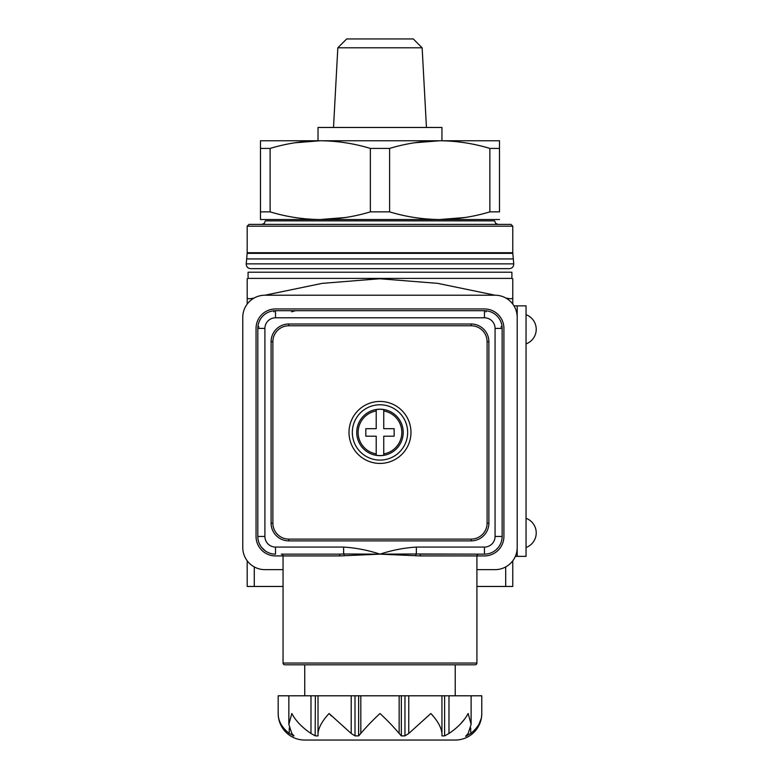 <?xml version="1.0" encoding="UTF-8"?>
<svg xmlns="http://www.w3.org/2000/svg" width="779" height="779" viewBox="0 0 779 779"><rect width="100%" height="100%" fill="white"/><g stroke="black" fill="none" stroke-linecap="round" stroke-linejoin="round"><path stroke-width="1.17" d="M512.767 226.173L247.196 226.173L248.968 224.401L510.995 224.401L512.767 226.173L512.767 252.737L247.196 252.737L247.147 253.35L512.825 253.35L513.741 263.857C513.673 266.739 512.202 268.346 509.33 268.667L250.634 268.667C247.761 268.346 246.3 266.739 246.222 263.857L513.741 263.857M247.147 253.35L246.661 258.93L513.312 258.93M246.661 258.93L246.222 263.857M498.161 224.401L495.639 223.349L494.616 220.866L265.347 220.866L264.334 223.349L261.802 224.401M248.082 278.405L248.082 272.212L511.881 272.212L511.881 278.405L248.082 278.405L247.196 278.746L247.196 297.958C247.625 298.98 249.981 298.98 254.285 297.958M495.074 295.222L437.759 283.361L379.675 278.746L322.078 283.381L264.899 295.222L495.064 295.222A22.133 22.133 0 0 1 517.198 317.355L517.198 556.362L515.347 556.362M505.688 297.958C509.982 298.98 512.339 298.98 512.767 297.958L512.767 304.073M512.767 278.746L512.767 297.958L512.767 278.746L511.881 278.405M512.767 560.792L512.767 586.46L505.688 586.46L505.688 566.927M512.231 298.532L510.712 298.727M254.285 566.927L254.285 586.46L247.196 586.46L247.196 560.792M247.196 304.073L247.196 278.746M254.285 586.46L283.05 586.46M476.914 586.46L505.688 586.46M517.198 556.362L526.049 556.362L526.049 305.845L513.965 305.845M517.198 305.845L517.198 317.355M410.971 432.433A30.985 30.985 0 0 0 379.986 401.448A30.985 30.985 0 0 0 349.002 432.433A30.985 30.985 0 0 0 379.986 463.417A30.985 30.985 0 0 0 410.971 432.433M339.858 555.924A1.772 0.73 -90 0 0 339.128 554.151L281.277 554.151A1.772 1.772 0 0 1 283.05 555.924L275.523 555.924A19.475 19.475 0 0 1 256.048 536.449L256.048 328.417A19.475 19.475 0 0 1 275.523 308.942L484.441 308.942A19.475 19.475 0 0 1 503.916 328.417L503.916 536.449A19.475 19.475 0 0 1 484.441 555.924L420.105 555.924L379.986 554.151L339.858 555.924L283.05 555.924L283.05 663.036A1.772 1.772 0 0 0 284.822 664.808L475.141 664.808A1.772 1.772 0 0 0 476.914 663.036L476.914 555.924A1.772 1.772 0 0 1 478.686 554.151L420.835 554.151A1.772 0.73 -90 0 0 420.105 555.924M455.228 695.793L455.228 664.808M304.735 695.793L304.735 664.808M278.346 716.105L278.181 713.496A26.554 26.554 0 0 0 304.735 740.05L455.228 740.05A26.554 26.554 0 0 0 481.782 713.496L481.617 716.164M470.72 733.477C478.121 727.547 481.802 720.887 481.782 713.496L481.782 695.793L278.181 695.793L278.181 713.496C278.132 720.838 281.823 727.498 289.252 733.477L294.004 735.882L291.823 733.477L288.853 724.412L291.823 713.496C295.699 720.838 302.086 727.498 310.987 733.477L315.359 735.882L318.017 735.882L318.017 733.477C318.562 727.547 322.253 720.887 329.079 713.496L351.212 733.477L355 735.882L358.632 735.882L360.813 733.477C365.721 727.547 372.109 720.887 379.986 713.496C387.815 720.838 394.203 727.498 399.15 733.477L401.341 735.882L404.963 735.882L408.751 733.477L430.884 713.496C437.681 720.838 441.372 727.498 441.946 733.477L441.946 735.882L444.605 735.882L448.977 733.477C457.838 727.547 464.226 720.887 468.15 713.496L471.11 724.412L468.15 733.477L465.599 736.311L470.72 733.477L470.72 727.976M293.04 734.909L293.04 735.882L294.004 735.882M288.853 724.412L288.853 695.793M257.995 325.973L257.82 328.417L257.995 325.973A7.079 1.558 -172 0 0 258.969 326.946A7.079 1.558 -172 0 1 257.995 325.973A7.079 1.558 -172 0 0 258.969 326.946A7.079 1.558 -172 0 1 257.995 325.973A7.079 1.558 -172 0 0 258.969 326.946M265.201 550.821L261.52 547.277L265.201 550.831M273.078 310.889L275.523 310.714L273.078 310.889A7.079 1.558 -98 0 1 274.052 311.863A7.079 1.558 -98 0 0 273.078 310.889M339.128 554.151L343.617 553.986L343.617 547.072C356.003 547.871 368.126 550.227 379.986 554.151L416.356 553.986A1.772 0.652 -85 0 0 415.704 555.719M344.269 555.719A1.772 0.652 -95 0 0 343.617 553.986L379.986 554.151C391.847 550.227 403.97 547.871 416.356 547.072L416.356 553.986L484.441 554.151A17.703 17.703 0 0 0 502.143 536.449A17.703 17.703 0 0 1 484.441 554.151L478.686 554.151M441.946 735.882L441.946 695.793M481.101 718.822L479.056 723.983M464.82 718.813L460.457 723.983M433.221 716.213L430.884 713.496M331.289 715.891L329.079 713.496M315.359 695.793L315.164 735.785M318.017 733.477L318.017 695.793M257.82 536.449L264.909 536.449A10.624 10.624 0 0 0 275.523 547.072L275.523 554.151A17.703 17.703 0 0 1 257.82 536.449L257.82 328.417A17.703 17.703 0 0 1 275.523 310.714L484.441 310.714A17.703 17.703 0 0 1 502.143 328.417L502.143 536.449L495.064 536.449L495.064 328.417L502.143 328.417A17.703 17.703 0 0 0 484.441 310.714L484.441 317.793L275.523 317.793L275.523 310.714M485.911 311.863A7.079 1.558 98 0 1 486.894 310.889A7.079 1.558 98 0 0 485.911 311.863A7.079 1.558 98 0 1 486.894 310.889A7.079 1.558 98 0 0 485.911 311.863A7.079 1.558 98 0 1 486.894 310.889M500.994 326.946A7.079 1.558 172 0 0 501.978 325.973A7.079 1.558 172 0 1 500.994 326.946A7.079 1.558 172 0 0 501.978 325.973A7.079 1.558 172 0 1 500.994 326.946A7.079 1.558 172 0 0 501.978 325.973M498.453 547.277L495.853 549.984M288.805 323.996L471.159 323.996A17.703 17.703 0 0 1 488.871 341.699L488.871 523.167A17.703 17.703 0 0 1 471.159 540.869L288.805 540.869A17.703 17.703 0 0 1 271.102 523.167L271.102 341.699A17.703 17.703 0 0 1 288.805 323.996L288.805 325.768A15.931 15.931 0 0 0 272.874 341.699L271.102 341.699M383.745 455.277L383.745 453.933L383.745 455.277A23.146 23.146 0 0 1 376.218 455.277L376.218 453.933L376.218 455.277M379.986 409.199A23.234 23.234 0 0 1 403.22 432.433A23.234 23.234 0 0 1 379.986 455.666A23.234 23.234 0 0 1 356.743 432.433A23.234 23.234 0 0 1 379.986 409.199M366.549 428.674L376.218 428.674L376.218 409.618A23.146 23.146 0 0 1 383.745 409.588L383.745 410.932L383.745 409.588M383.745 453.933L383.745 436.191L394.145 436.191L394.145 428.674L383.745 428.674L383.745 410.932A21.822 21.822 0 0 1 383.745 453.933M394.145 436.191L394.145 428.674M365.818 428.674L365.818 436.191L366.549 436.191M365.818 436.191L376.218 436.191L376.218 453.933A21.822 21.822 0 0 1 376.218 410.932M517.198 547.51A22.133 22.133 0 0 1 495.064 569.644L476.914 569.644M283.05 569.644L264.909 569.644A22.133 22.133 0 0 1 242.775 547.51L242.775 317.355A22.133 22.133 0 0 1 264.909 295.222M379.986 460.097A27.664 27.664 0 0 0 407.651 432.433A27.664 27.664 0 0 0 379.986 404.768A27.664 27.664 0 0 0 352.322 432.433A27.664 27.664 0 0 0 379.986 460.097M441.946 140.756L441.946 127.474L318.017 127.474L318.017 140.756M337.823 47.801L346.674 38.95L413.289 38.95L422.14 47.801L337.823 47.801L333.509 127.474M422.14 47.801L426.454 127.474M345.448 217.516L320.227 219.532C337.2 219.386 353.9 216.835 370.356 211.869L389.607 211.869C406.112 216.844 422.822 219.396 439.736 219.532L320.227 219.532C303.265 219.386 286.555 216.835 270.109 211.869C286.604 216.844 303.313 219.396 320.227 219.532L260.478 219.532L260.478 211.869L270.109 211.869L270.109 148.419L260.478 148.419L260.478 140.756L260.478 211.869M499.485 219.532L439.736 219.532C456.698 219.386 473.408 216.835 489.864 211.869L499.485 211.869L499.485 140.756L499.485 148.419L489.864 148.419C473.359 143.443 456.66 140.892 439.736 140.756C422.773 140.902 406.063 143.453 389.607 148.419L370.356 148.419C353.861 143.443 337.151 140.892 320.227 140.756L260.478 140.756M464.956 217.516L439.736 219.532C422.773 219.386 406.063 216.835 389.607 211.869L389.607 148.419M499.485 140.756L320.227 140.756C303.265 140.902 286.555 143.453 270.109 148.419M295.017 142.771L320.227 140.756C337.2 140.902 353.9 143.453 370.356 148.419L370.356 211.869M414.516 142.771L439.736 140.756C456.698 140.902 473.408 143.453 489.864 148.419L489.864 211.869M499.485 148.419L499.485 211.869M283.05 663.036L476.914 663.036M399.15 733.477L399.15 695.793M401.341 735.882L401.341 695.793M404.963 735.882L404.963 695.793M408.751 733.477L408.751 695.793M444.605 735.882L444.605 695.793M448.977 733.477L448.977 695.793M466.933 735.882L466.933 734.909M289.252 733.477L289.252 727.976M310.987 733.477L310.987 695.793M351.212 733.477L351.212 695.793M355 735.882L355 695.793M358.632 735.882L358.632 695.793M360.813 733.477L360.813 695.793M275.523 547.072L343.617 547.072M257.82 328.417L264.909 328.417L264.909 536.449M275.523 317.793A10.624 10.624 0 0 0 264.909 328.417M416.356 547.072L484.441 547.072L484.441 554.151M484.441 547.072A10.624 10.624 0 0 0 495.064 536.449M495.064 328.417A10.624 10.624 0 0 0 484.441 317.793M471.159 325.768L471.159 323.996A17.703 17.703 0 0 1 488.871 341.699L487.099 341.699A15.931 15.931 0 0 0 471.159 325.768L288.805 325.768M488.871 523.167L487.099 523.167L487.099 341.699M272.874 341.699L272.874 523.167A15.931 15.931 0 0 0 288.805 539.107L471.159 539.107L471.159 540.869M471.159 539.107A15.931 15.931 0 0 0 487.099 523.167M288.805 539.107L288.805 540.869A17.703 17.703 0 0 1 271.102 523.167L272.874 523.167M247.196 226.173L247.196 252.737M512.767 252.737L512.825 253.35M536.225 532.904A15.57 15.57 0 0 1 526.049 547.51A15.57 15.57 0 0 0 526.049 518.298M526.049 343.909A15.57 15.57 0 0 0 526.049 314.697M264.48 550.276L265.006 550.695L264.48 550.286M291.667 311.785L295.416 310.714L291.667 311.785M262.406 548.338L263.545 549.487M259.514 543.995L260.877 546.391M471.11 724.412L471.11 695.793M494.957 550.695L495.493 550.276L494.957 550.695M499.096 546.391L500.459 543.995"/></g></svg>
